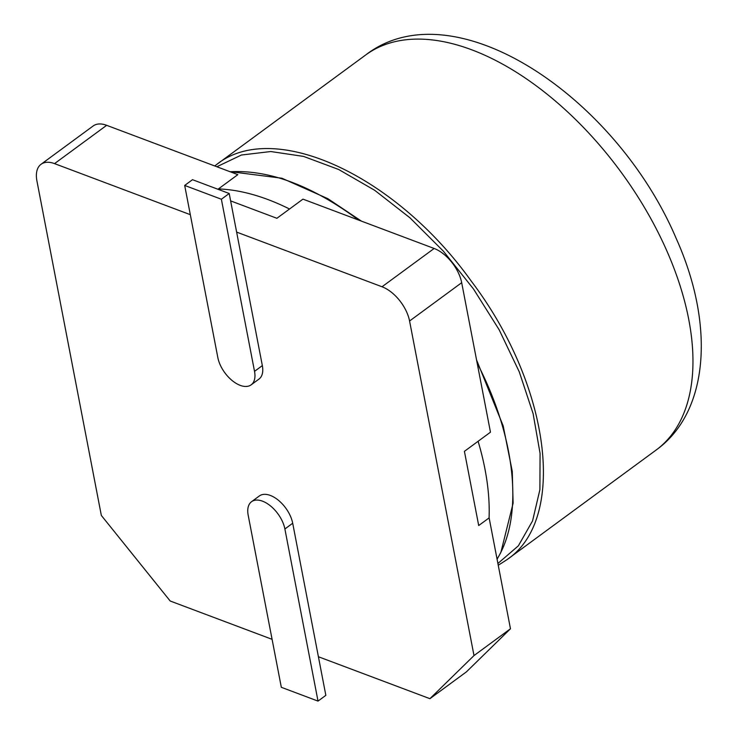 <?xml version="1.0" encoding="UTF-8"?>
<svg xmlns="http://www.w3.org/2000/svg" width="738" height="738" viewBox="0 0 738 738"><rect width="100%" height="100%" fill="white"/><g stroke="black" fill="none" stroke-linecap="round" stroke-linejoin="round"><path stroke-width="1.11" d="M230.625 200.884L276.898 218.291L302.958 199.14L434.147 248.475A31.134 17.315 -126.3 0 1 461.684 282.7L490.475 432.191L464.414 451.342L478.704 525.539L489.128 517.882L510.475 628.767L466.407 671.875L429.922 698.683L318.41 656.746L325.845 695.353L318.023 701.1L281.326 687.299L248.18 515.189A25.295 14.068 53.7 0 1 251.557 501.702A25.295 14.068 53.7 0 1 270.56 505.982A25.295 14.068 53.7 0 1 284.886 528.989L318.023 701.1M272.091 639.329L170.192 601.009L101.337 515.438L36.909 180.865A31.134 17.315 -126.3 0 1 41.06 164.27L93.172 125.967A31.134 17.315 -126.3 0 1 106.659 125.322L237.839 174.648L217.959 189.26M184.684 185.432L221.382 199.242L254.527 371.352A25.295 14.068 53.7 0 1 251.16 384.83A25.295 14.068 53.7 0 1 232.147 380.55A25.295 14.068 53.7 0 1 217.83 357.552L184.684 185.432L192.498 179.694L229.204 193.494L236.63 232.101L382.026 286.768A31.134 17.315 -126.3 0 1 409.572 321.002L473.999 655.575L510.475 628.767M41.06 164.27A31.134 17.315 -126.3 0 1 54.538 163.624L190.312 214.675M236.63 232.101L262.341 365.605A25.295 14.068 53.7 0 1 258.973 379.083L251.16 384.83M473.999 655.575L429.922 698.683M251.557 501.702L259.37 495.954A25.295 14.068 53.7 0 1 278.374 500.244A25.295 14.068 53.7 0 1 292.7 523.242L318.41 656.746M221.382 199.242L229.204 193.494M497.061 559.081C523.915 515.954 515.927 438.04 477.163 363.096M358.705 220.099C312.322 185.736 269.453 169.611 230.099 171.742M489.082 517.919A245.164 136.382 -126.3 0 0 478.104 441.278M289.527 209.011A245.164 136.382 -126.3 0 0 218.411 188.928M497.91 563.481L518.38 545.816L532.568 520.871L539.902 489.654L540.078 453.418L533.104 413.612L519.266 371.841L499.137 329.748L473.501 289.001L443.39 251.197L409.987 217.839L374.618 190.247L338.677 169.5L303.595 156.419L270.745 151.53L241.446 155.017L216.843 166.751M409.572 321.002L461.684 282.7M54.538 163.624L106.659 125.322M382.026 286.768L434.147 248.475M498.251 565.253L506.803 559.782C567.679 519.257 550.437 385.411 471.305 281.178C395.208 174.657 273.106 118.855 216.428 164.675L214.73 165.958M656.082 450.079A245.164 136.382 -126.3 0 0 668.849 255.532A245.164 136.382 -126.3 0 0 471.859 49.852A245.164 136.382 -126.3 0 0 365.697 54.972C453.861 -13.016 616.184 96.936 676.257 238.595C714.919 324.637 709.227 411.952 656.082 450.079L506.803 559.782M284.886 528.989L292.7 523.242M254.527 371.352L262.341 365.605M497.089 559.238L500.862 552.439L513.113 503.261L512.264 471.342L503.205 425.955L476.564 359.95M361.435 221.132L327.81 198.651L281.898 178.227L229.629 171.567M216.428 164.675L365.697 54.972"/></g></svg>
